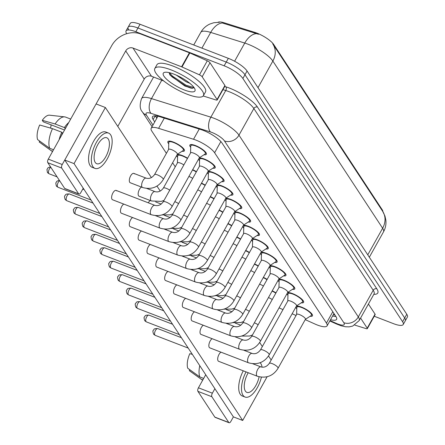 <?xml version="1.0" encoding="UTF-8"?>
<svg xmlns="http://www.w3.org/2000/svg" width="445" height="445" viewBox="0 0 445 445"><rect width="100%" height="100%" fill="white"/><g stroke="black" fill="none" stroke-linecap="round" stroke-linejoin="round"><path stroke-width="0.67" d="M168.733 143.824A9.462 2.575 29.2 0 1 167.876 141.605A9.462 2.575 29.2 0 1 173.422 142.089A9.462 2.575 29.2 0 1 184.397 150.833A9.462 2.575 29.2 0 1 182.055 151.272M177.572 157.285A9.462 2.575 29.2 0 1 176.632 155.6M177.127 154.71A9.462 2.575 29.2 0 1 182.261 155.55A9.462 2.575 29.2 0 1 187.595 158.231M190.71 147.278A9.462 2.575 29.2 0 1 189.859 145.059A9.462 2.575 29.2 0 1 195.405 145.543A9.462 2.575 29.2 0 1 206.374 154.287A9.462 2.575 29.2 0 1 204.038 154.727M199.549 160.74A9.462 2.575 29.2 0 1 198.609 159.054M199.104 158.164A9.462 2.575 29.2 0 1 204.244 159.004A9.462 2.575 29.2 0 1 215.213 167.748A9.462 2.575 29.2 0 1 212.877 168.188M208.388 174.201A9.462 2.575 29.2 0 1 207.448 172.515M207.943 171.631A9.462 2.575 29.2 0 1 213.083 172.465A9.462 2.575 29.2 0 1 224.052 181.21A9.462 2.575 29.2 0 1 221.716 181.649M217.227 187.662A9.462 2.575 29.2 0 1 216.287 185.977M216.782 185.092A9.462 2.575 29.2 0 1 221.922 185.927A9.462 2.575 29.2 0 1 232.891 194.676A9.462 2.575 29.2 0 1 230.555 195.11M226.066 201.123A9.462 2.575 29.2 0 1 225.126 199.438M225.621 198.553A9.462 2.575 29.2 0 1 230.76 199.388A9.462 2.575 29.2 0 1 241.73 208.138A9.462 2.575 29.2 0 1 239.393 208.571M234.904 214.59A9.462 2.575 29.2 0 1 233.964 212.905M234.465 212.015A9.462 2.575 29.2 0 1 239.599 212.855A9.462 2.575 29.2 0 1 250.568 221.599A9.462 2.575 29.2 0 1 248.232 222.038M243.743 228.051A9.462 2.575 29.2 0 1 242.809 226.366M243.304 225.476A9.462 2.575 29.2 0 1 248.438 226.316A9.462 2.575 29.2 0 1 259.407 235.06A9.462 2.575 29.2 0 1 257.071 235.5M252.582 241.513A9.462 2.575 29.2 0 1 251.648 239.827M252.143 238.943A9.462 2.575 29.2 0 1 257.277 239.777A9.462 2.575 29.2 0 1 268.246 248.521A9.462 2.575 29.2 0 1 265.91 248.961M261.421 254.974A9.462 2.575 29.2 0 1 260.486 253.288M260.981 252.404A9.462 2.575 29.2 0 1 266.116 253.238A9.462 2.575 29.2 0 1 277.085 261.988A9.462 2.575 29.2 0 1 274.749 262.422M270.26 268.435A9.462 2.575 29.2 0 1 269.325 266.75M269.82 265.865A9.462 2.575 29.2 0 1 274.954 266.7A9.462 2.575 29.2 0 1 285.929 275.449A9.462 2.575 29.2 0 1 283.587 275.883M279.104 281.902A9.462 2.575 29.2 0 1 278.164 280.216M278.659 279.327A9.462 2.575 29.2 0 1 283.793 280.166A9.462 2.575 29.2 0 1 294.768 288.911A9.462 2.575 29.2 0 1 292.426 289.35M287.943 295.363A9.462 2.575 29.2 0 1 287.003 293.678M287.498 292.788A9.462 2.575 29.2 0 1 292.632 293.628A9.462 2.575 29.2 0 1 303.607 302.372A9.462 2.575 29.2 0 1 301.271 302.811M296.782 308.824A9.462 2.575 29.2 0 1 295.842 307.139M296.337 306.255A9.462 2.575 29.2 0 1 301.471 307.089A9.462 2.575 29.2 0 1 312.446 315.839A9.462 2.575 29.2 0 1 310.109 316.273M305.22 319.638L314.804 323.96A16.693 4.545 -150.8 0 0 317.296 325.006A16.693 4.545 -150.8 0 0 327.081 325.857A16.693 4.545 -150.8 0 0 326.452 323.092L214.612 152.757A16.693 4.545 -150.8 0 0 193.531 139.263L158.604 128.344A16.693 4.545 -150.8 0 0 151.161 128.31A16.693 4.545 -150.8 0 0 151.795 131.08L166.413 153.347M382.906 211.681A15.024 4.094 -150.8 0 0 382.194 209.729L273.697 44.489A15.024 4.094 -150.8 0 0 254.724 32.346L224.163 22.79A15.024 4.094 -150.8 0 0 218.022 22.25M279.076 307.857L282.981 309.614M292.148 313.747L296.053 315.505M172.615 162.787L175.252 166.808M263.39 277.374A9.462 2.575 29.2 0 1 267.145 279.393M254.546 263.913A9.462 2.575 29.2 0 1 258.306 265.932M245.707 250.452A9.462 2.575 29.2 0 1 249.467 252.471M236.868 236.985A9.462 2.575 29.2 0 1 240.628 239.01M228.029 223.523A9.462 2.575 29.2 0 1 231.789 225.543M219.19 210.062A9.462 2.575 29.2 0 1 222.951 212.081M210.352 196.601A9.462 2.575 29.2 0 1 214.112 198.62M201.513 183.14A9.462 2.575 29.2 0 1 205.273 185.159M192.674 169.673A9.462 2.575 29.2 0 1 196.434 171.698M272.229 290.835A9.462 2.575 29.2 0 1 275.983 292.855M382.65 211.275L384.97 216.07L385.854 220.136C386.288 224.308 385.498 228.24 383.473 231.928A22.261 6.063 -150.8 0 0 382.633 228.24A19.48 16.61 -33.3 0 0 382.65 211.275L272.874 44.088A19.48 16.61 146.7 0 0 272.707 43.838L272.874 44.088A19.48 16.61 146.7 0 1 272.857 61.054A22.261 6.063 -150.8 0 0 247.887 44.161A22.261 6.063 -150.8 0 0 244.756 43.065L210.696 32.418A22.261 6.063 -150.8 0 0 200.778 32.379L193.736 44.984M126.719 33.698L126.692 33.653A16.693 4.545 29.2 0 1 126.063 30.889A16.693 4.545 29.2 0 1 135.847 31.745L224.152 65.816L226.244 62.078A16.693 4.545 29.2 0 1 244.972 74.743L404.683 317.991A16.693 4.545 29.2 0 1 405.317 320.756A16.693 4.545 29.2 0 0 404.683 317.991L244.972 74.743A16.693 4.545 29.2 0 0 226.244 62.078L137.939 28.002L226.244 62.078L228.335 58.334A16.693 4.545 29.2 0 1 247.064 71.005L406.774 314.253A16.693 4.545 29.2 0 1 407.409 317.018L403.226 324.494A16.693 4.545 29.2 0 1 393.441 323.643L374.251 316.239M128.783 29.915A16.693 4.545 29.2 0 1 128.154 27.151A16.693 4.545 29.2 0 1 137.939 28.002A16.693 4.545 29.2 0 0 128.154 27.151L130.24 23.413A16.693 4.545 29.2 0 1 140.03 24.264L228.335 58.334M258.534 34.254L222.372 22.995A19.48 11.437 107.4 0 0 210.696 32.418L201.913 48.143M330.518 319.705A16.693 4.545 -150.8 0 0 336.598 319.349A16.693 4.545 -150.8 0 0 335.969 316.584L222.049 143.079A16.693 4.545 -150.8 0 0 200.973 129.584L159.927 116.757A16.693 4.545 -150.8 0 0 152.49 116.724A16.693 4.545 -150.8 0 0 153.119 119.494L154.727 121.936M335.925 316.517A16.693 4.545 29.2 0 1 332.61 315.967M224.152 65.816A16.693 4.545 29.2 0 1 242.881 78.487L402.597 321.729A16.693 4.545 29.2 0 1 403.226 324.494M156.818 118.198L155.255 115.817M305.376 319.36L311.244 315.533A8.349 2.275 -150.8 0 0 311.472 315.294A8.349 2.275 -150.8 0 0 301.793 307.573A8.349 2.275 -150.8 0 0 296.898 307.15A8.349 2.275 -150.8 0 0 296.815 307.467L296.631 314.47M305.426 319.271A5.006 1.363 -150.8 0 0 299.613 314.643A5.006 1.363 -150.8 0 0 296.682 314.387L269.303 363.376A5.006 1.363 -150.8 0 1 272.234 363.632A5.006 1.363 -150.8 0 1 277.758 367.292A5.006 1.363 -150.8 0 1 278.047 368.26L305.426 319.271M275.833 293.127A8.349 2.275 -150.8 0 0 272.073 291.113M272.24 299.552A5.006 1.363 -150.8 0 0 268.797 297.727A5.006 1.363 -150.8 0 0 268.446 297.599M296.537 305.893L302.405 302.072A8.349 2.275 -150.8 0 0 302.633 301.832A8.349 2.275 -150.8 0 0 292.955 294.112A8.349 2.275 -150.8 0 0 288.06 293.683A8.349 2.275 -150.8 0 0 287.976 294.006L287.793 301.009M296.581 305.81A5.006 1.363 -150.8 0 0 290.774 301.182A5.006 1.363 -150.8 0 0 287.837 300.926L260.464 349.909A5.006 1.363 -150.8 0 1 263.396 350.165A5.006 1.363 -150.8 0 1 268.919 353.831A5.006 1.363 -150.8 0 1 269.208 354.799L296.581 305.81M287.698 292.432L293.567 288.61A8.349 2.275 -150.8 0 0 293.795 288.366A8.349 2.275 -150.8 0 0 284.116 280.65A8.349 2.275 -150.8 0 0 279.221 280.222A8.349 2.275 -150.8 0 0 279.137 280.545L278.954 287.548M287.743 292.348A5.006 1.363 -150.8 0 0 281.935 287.72A5.006 1.363 -150.8 0 0 278.998 287.459L251.62 336.448A5.006 1.363 -150.8 0 1 254.557 336.704A5.006 1.363 -150.8 0 1 260.08 340.364A5.006 1.363 -150.8 0 1 260.364 341.337L287.743 292.348M278.859 278.971L284.722 275.144A8.349 2.275 -150.8 0 0 284.956 274.904A8.349 2.275 -150.8 0 0 275.277 267.189A8.349 2.275 -150.8 0 0 270.382 266.761A8.349 2.275 -150.8 0 0 270.299 267.083L270.115 274.081M278.904 278.887A5.006 1.363 -150.8 0 0 273.096 274.254A5.006 1.363 -150.8 0 0 270.16 273.998L242.781 322.987A5.006 1.363 -150.8 0 1 245.718 323.242A5.006 1.363 -150.8 0 1 251.241 326.903A5.006 1.363 -150.8 0 1 251.525 327.876L278.904 278.887M270.02 265.509L275.883 261.682A8.349 2.275 -150.8 0 0 276.117 261.443A8.349 2.275 -150.8 0 0 266.438 253.728A8.349 2.275 -150.8 0 0 261.543 253.3A8.349 2.275 -150.8 0 0 261.46 253.622L261.276 260.62M270.065 265.426A5.006 1.363 -150.8 0 0 264.258 260.792A5.006 1.363 -150.8 0 0 261.321 260.536L233.942 309.525A5.006 1.363 -150.8 0 1 236.879 309.781A5.006 1.363 -150.8 0 1 242.403 313.441A5.006 1.363 -150.8 0 1 242.686 314.409L270.065 265.426M266.994 279.666A8.349 2.275 -150.8 0 0 263.234 277.652M263.401 286.091A5.006 1.363 -150.8 0 0 259.958 284.266A5.006 1.363 -150.8 0 0 259.607 284.132M258.156 266.199A8.349 2.275 -150.8 0 0 254.395 264.191M254.562 272.629A5.006 1.363 -150.8 0 0 251.119 270.799A5.006 1.363 -150.8 0 0 250.769 270.671M249.317 252.738A8.349 2.275 -150.8 0 0 245.551 250.724M245.723 259.168A5.006 1.363 -150.8 0 0 242.28 257.338A5.006 1.363 -150.8 0 0 241.93 257.21M171.147 69.91A27.824 7.576 29.2 0 1 203.415 95.63A27.824 7.576 29.2 0 1 187.1 94.207A27.824 7.576 29.2 0 1 154.838 68.48A27.824 7.576 29.2 0 1 171.147 69.91M154.838 68.48L156.924 64.742A27.824 7.576 29.2 0 1 173.239 66.166A27.824 7.576 29.2 0 1 205.507 91.892L203.415 95.63M176.398 75.166L185.999 81.708L189.815 83.298M184.325 89.979A18.145 4.94 29.2 0 1 167.203 79.766A18.145 4.94 29.2 0 1 164.617 72.346A18.145 4.94 29.2 0 1 173.923 74.131A18.145 4.94 29.2 0 1 194.999 89.328A18.145 4.94 29.2 0 1 184.325 89.979M169.083 72.618L170.129 75.177L184.892 86.041L192.19 88.321L194.131 87.687M169.322 72.674L172.393 76.084L186.06 85.234L194.081 87.615M169.606 74.332L171.976 76.824L185.643 85.974L192.59 88.327M360.584 318.058L367.22 328.171L375.057 314.148A2.781 0.757 29.2 0 1 375.163 314.609L367.325 328.632A2.781 0.757 -150.8 0 0 367.22 328.171M368.421 304.035L375.057 314.148M229.086 422.75L215.141 417.371A2.781 1.24 -68.9 0 1 214.84 417.11L228.78 422.489A2.781 1.24 111.1 0 0 229.086 422.75A2.781 1.24 111.1 0 0 230.883 421.37L233.391 416.882L64.748 160.028L96.092 103.935L105.387 107.523L74.042 163.615L242.686 420.469L267.161 376.676M197.925 391.355A2.781 1.24 -68.9 0 1 198.437 387.801L212.376 393.18A2.781 1.24 111.1 0 0 211.87 396.734L197.925 391.355L214.84 417.11M205.729 374.751L198.437 387.801M211.87 396.734L228.78 422.489M212.376 393.18L214.885 388.691M354.782 325.089L366.085 328.627A2.781 0.757 -150.8 0 0 367.325 328.632M202.163 76.779A2.781 0.757 -150.8 0 0 199.46 74.843L181.988 66.973A2.781 0.757 -150.8 0 0 181.577 66.794L189.414 52.771A2.781 0.757 29.2 0 1 189.826 52.949L207.292 60.82A2.781 0.757 29.2 0 1 210.001 62.756L202.163 76.779L217.082 99.502L224.92 85.479A2.781 0.757 29.2 0 1 225.025 85.941L217.188 99.964A2.781 0.757 -150.8 0 0 217.082 99.502M210.001 62.756L224.92 85.479M189.414 52.771L140.815 34.026A22.261 18.979 -33.3 0 0 111.778 45.546L48.294 159.132L62.239 164.517L125.718 50.925A5.562 4.745 146.7 0 1 132.977 48.049L181.577 66.794M78.949 194.081L65.003 188.702A2.781 1.24 -68.9 0 1 64.697 188.446L78.643 193.825A2.781 1.24 111.1 0 0 78.949 194.081A2.781 1.24 111.1 0 0 80.745 192.702L83.254 188.213M62.239 164.517A2.781 1.24 111.1 0 0 61.727 168.065L47.787 162.686L64.697 188.446M47.787 162.686A2.781 1.24 -68.9 0 1 48.294 159.132M61.727 168.065L78.643 193.825M117.791 126.413L144.224 79.115A5.562 4.745 146.7 0 1 151.489 76.234L163.732 80.957M191.328 88.227A22.261 6.063 29.2 0 1 188.118 87.103M203.181 95.97L215.947 99.958A2.781 0.757 -150.8 0 0 217.188 99.964M129.706 182.283A5.006 2.231 111.1 0 0 130.257 182.75L142.572 187.501A5.006 2.231 -68.9 0 1 142.022 187.039A5.006 2.231 -68.9 0 1 141.938 186.894A5.006 2.231 -68.9 0 1 142.661 181.176A5.006 2.231 -68.9 0 1 146.177 178.156L133.862 173.405A5.006 2.231 111.1 0 0 130.279 176.565A5.006 2.231 111.1 0 0 129.706 182.283M141.454 187.072A5.006 2.231 111.1 0 0 138.645 191.211A5.006 2.231 111.1 0 0 138.545 195.75A5.006 2.231 111.1 0 0 139.096 196.212L151.411 200.968A5.006 2.231 -68.9 0 1 150.861 200.5A5.006 2.231 -68.9 0 1 150.777 200.356A5.006 2.231 -68.9 0 1 151.5 194.637A5.006 2.231 -68.9 0 1 155.016 191.623L146.817 188.458M116.718 190.888A5.006 2.231 111.1 0 0 116.173 190.421A5.006 2.231 111.1 0 0 112.585 193.581A5.006 2.231 111.1 0 0 112.018 199.299A5.006 2.231 111.1 0 0 112.563 199.766L151.278 214.701A5.006 2.231 -68.9 0 1 150.733 214.24A5.006 2.231 -68.9 0 1 150.644 214.09A5.006 2.231 -68.9 0 1 151.367 208.377A5.006 2.231 -68.9 0 1 154.882 205.356C158.019 206.235 160.801 205.056 163.232 201.824A5.006 1.363 -150.8 0 1 166.169 202.08A5.006 1.363 -150.8 0 1 171.687 205.74A5.006 1.363 -150.8 0 1 171.976 206.714L199.354 157.725A5.006 1.363 -150.8 0 0 193.542 153.097A5.006 1.363 -150.8 0 0 190.61 152.835L163.232 201.824M123.76 204.088A5.006 2.231 111.1 0 0 120.951 208.227A5.006 2.231 111.1 0 0 120.856 212.76A5.006 2.231 111.1 0 0 121.402 213.227L160.117 228.168A5.006 2.231 -68.9 0 1 159.571 227.701A5.006 2.231 -68.9 0 1 159.482 227.556A5.006 2.231 -68.9 0 1 160.206 221.838A5.006 2.231 -68.9 0 1 163.727 218.818C166.858 219.696 169.64 218.517 172.07 215.285A5.006 1.363 -150.8 0 1 175.007 215.541A5.006 1.363 -150.8 0 1 180.525 219.201A5.006 1.363 -150.8 0 1 180.815 220.175L208.193 171.186A5.006 1.363 -150.8 0 0 202.386 166.558A5.006 1.363 -150.8 0 0 199.449 166.302L172.07 215.285M132.599 217.549A5.006 2.231 111.1 0 0 129.79 221.688A5.006 2.231 111.1 0 0 129.695 226.227A5.006 2.231 111.1 0 0 130.246 226.689L168.955 241.629A5.006 2.231 -68.9 0 1 168.41 241.162A5.006 2.231 -68.9 0 1 168.321 241.018A5.006 2.231 -68.9 0 1 169.044 235.299A5.006 2.231 -68.9 0 1 172.565 232.284C175.697 233.158 178.478 231.979 180.909 228.752A5.006 1.363 -150.8 0 1 183.846 229.008A5.006 1.363 -150.8 0 1 189.364 232.668A5.006 1.363 -150.8 0 1 189.653 233.636L217.032 184.647A5.006 1.363 -150.8 0 0 211.225 180.019A5.006 1.363 -150.8 0 0 208.288 179.763L180.909 228.752M141.438 231.011A5.006 2.231 111.1 0 0 138.629 235.149A5.006 2.231 111.1 0 0 138.534 239.688A5.006 2.231 111.1 0 0 139.085 240.155L177.794 255.091A5.006 2.231 -68.9 0 1 177.249 254.623A5.006 2.231 -68.9 0 1 177.166 254.479A5.006 2.231 -68.9 0 1 177.883 248.766A5.006 2.231 -68.9 0 1 181.404 245.746C184.536 246.619 187.323 245.445 189.748 242.214A5.006 1.363 -150.8 0 1 192.685 242.469A5.006 1.363 -150.8 0 1 198.203 246.13A5.006 1.363 -150.8 0 1 198.492 247.097L225.871 198.114A5.006 1.363 -150.8 0 0 220.064 193.48A5.006 1.363 -150.8 0 0 217.127 193.225L189.748 242.214M150.277 244.472A5.006 2.231 111.1 0 0 147.473 248.616A5.006 2.231 111.1 0 0 147.373 253.149A5.006 2.231 111.1 0 0 147.924 253.617L186.639 268.552A5.006 2.231 -68.9 0 1 186.088 268.085A5.006 2.231 -68.9 0 1 186.004 267.94A5.006 2.231 -68.9 0 1 186.728 262.227A5.006 2.231 -68.9 0 1 190.243 259.207C193.38 260.08 196.162 258.907 198.587 255.675A5.006 1.363 -150.8 0 1 201.524 255.931A5.006 1.363 -150.8 0 1 207.042 259.591A5.006 1.363 -150.8 0 1 207.331 260.564L234.71 211.575A5.006 1.363 -150.8 0 0 228.902 206.942A5.006 1.363 -150.8 0 0 225.965 206.686L198.587 255.675M159.121 257.933A5.006 2.231 111.1 0 0 156.312 262.077A5.006 2.231 111.1 0 0 156.212 266.611A5.006 2.231 111.1 0 0 156.762 267.078L195.477 282.013A5.006 2.231 -68.9 0 1 194.927 281.552A5.006 2.231 -68.9 0 1 194.843 281.401A5.006 2.231 -68.9 0 1 195.566 275.689A5.006 2.231 -68.9 0 1 199.082 272.668C202.219 273.547 205 272.368 207.426 269.136A5.006 1.363 -150.8 0 1 210.363 269.392A5.006 1.363 -150.8 0 1 215.881 273.052A5.006 1.363 -150.8 0 1 216.17 274.025L243.548 225.037A5.006 1.363 -150.8 0 0 237.741 220.409A5.006 1.363 -150.8 0 0 234.804 220.147L207.426 269.136M167.96 271.4A5.006 2.231 111.1 0 0 165.151 275.538A5.006 2.231 111.1 0 0 165.051 280.072A5.006 2.231 111.1 0 0 165.601 280.539L204.316 295.48A5.006 2.231 -68.9 0 1 203.766 295.013A5.006 2.231 -68.9 0 1 203.682 294.868A5.006 2.231 -68.9 0 1 204.405 289.15A5.006 2.231 -68.9 0 1 207.921 286.129C211.058 287.008 213.839 285.829 216.264 282.597A5.006 1.363 -150.8 0 1 219.201 282.853A5.006 1.363 -150.8 0 1 224.719 286.519A5.006 1.363 -150.8 0 1 225.009 287.487L252.387 238.498A5.006 1.363 -150.8 0 0 246.58 233.87A5.006 1.363 -150.8 0 0 243.643 233.614L216.264 282.597M185.637 298.322A5.006 2.231 111.1 0 0 182.828 302.461A5.006 2.231 111.1 0 0 182.728 307A5.006 2.231 111.1 0 0 183.279 307.467L221.994 322.403A5.006 2.231 -68.9 0 1 221.443 321.935A5.006 2.231 -68.9 0 1 221.36 321.791A5.006 2.231 -68.9 0 1 222.083 316.078A5.006 2.231 -68.9 0 1 225.598 313.058C228.736 313.931 231.517 312.757 233.942 309.525M194.476 311.784A5.006 2.231 111.1 0 0 191.667 315.928A5.006 2.231 111.1 0 0 191.567 320.461A5.006 2.231 111.1 0 0 192.118 320.928L230.833 335.864A5.006 2.231 -68.9 0 1 230.282 335.397A5.006 2.231 -68.9 0 1 230.198 335.252A5.006 2.231 -68.9 0 1 230.922 329.539A5.006 2.231 -68.9 0 1 234.437 326.519C237.574 327.392 240.356 326.218 242.781 322.987M203.315 325.245A5.006 2.231 111.1 0 0 200.506 329.389A5.006 2.231 111.1 0 0 200.411 333.922A5.006 2.231 111.1 0 0 200.956 334.39L239.671 349.325A5.006 2.231 -68.9 0 1 239.121 348.863A5.006 2.231 -68.9 0 1 239.037 348.713A5.006 2.231 -68.9 0 1 239.76 343A5.006 2.231 -68.9 0 1 243.276 339.98C246.413 340.859 249.194 339.68 251.62 336.448M212.154 338.712A5.006 2.231 111.1 0 0 209.345 342.85A5.006 2.231 111.1 0 0 209.25 347.384A5.006 2.231 111.1 0 0 209.795 347.851L248.51 362.792A5.006 2.231 -68.9 0 1 247.965 362.325A5.006 2.231 -68.9 0 1 247.876 362.18A5.006 2.231 -68.9 0 1 248.599 356.462A5.006 2.231 -68.9 0 1 252.115 353.447C255.252 354.32 258.033 353.141 260.464 349.909M176.798 284.861A5.006 2.231 111.1 0 0 173.989 289A5.006 2.231 111.1 0 0 173.889 293.539A5.006 2.231 111.1 0 0 174.44 294L213.155 308.941A5.006 2.231 -68.9 0 1 212.604 308.474A5.006 2.231 -68.9 0 1 212.521 308.329A5.006 2.231 -68.9 0 1 213.244 302.611A5.006 2.231 -68.9 0 1 216.76 299.596C219.897 300.47 222.678 299.29 225.103 296.064A5.006 1.363 -150.8 0 1 228.04 296.32A5.006 1.363 -150.8 0 1 233.564 299.98A5.006 1.363 -150.8 0 1 233.847 300.948L261.226 251.959A5.006 1.363 -150.8 0 0 255.419 247.331A5.006 1.363 -150.8 0 0 252.482 247.075L225.103 296.064M220.993 352.173A5.006 2.231 111.1 0 0 218.184 356.311A5.006 2.231 111.1 0 0 218.089 360.851A5.006 2.231 111.1 0 0 218.634 361.312L257.349 376.253A5.006 2.231 -68.9 0 1 256.804 375.786A5.006 2.231 -68.9 0 1 256.715 375.641A5.006 2.231 -68.9 0 1 257.438 369.923A5.006 2.231 -68.9 0 1 260.954 366.908C264.091 367.781 266.872 366.602 269.303 363.376M157.502 215.686A5.006 2.231 111.1 0 0 157.141 216.281M184.019 256.075A5.006 2.231 111.1 0 0 183.657 256.665M201.696 282.998A5.006 2.231 111.1 0 0 201.335 283.593M219.374 309.926A5.006 2.231 111.1 0 0 219.012 310.515M228.213 323.387A5.006 2.231 111.1 0 0 227.851 323.977M271.177 360.016L268.502 355.944M262.339 346.555L259.663 342.483M160.25 191.077L156.918 186.004M151.411 177.611L105.387 107.523M210.535 296.459A5.006 2.231 111.1 0 0 210.173 297.054M192.857 269.536A5.006 2.231 111.1 0 0 192.496 270.132M175.18 242.614A5.006 2.231 111.1 0 0 174.818 243.204M166.341 229.147A5.006 2.231 111.1 0 0 165.979 229.742M150.293 200.534A5.006 2.231 111.1 0 0 148.302 202.82M134.412 173.873A5.006 2.231 111.1 0 0 133.862 173.405M242.686 420.469L233.391 416.882M74.042 163.615L64.748 160.028M248.249 372.738A13.912 6.202 111.1 0 0 245.367 391.088A13.912 6.202 111.1 0 0 246.886 392.384A13.912 6.202 111.1 0 0 259.101 376.804M243.27 370.819A18.924 8.433 111.1 0 0 240.228 394.22A18.924 8.433 111.1 0 0 242.297 395.983L245.084 397.057A18.924 8.433 111.1 0 0 261.404 377.188M262.083 367.186A18.924 8.433 111.1 0 0 260.781 363.509A18.924 8.433 111.1 0 0 260.075 362.642M246.063 371.898A18.924 8.433 111.1 0 0 243.014 395.299A18.924 8.433 111.1 0 0 245.084 397.057M199.772 365.673A18.367 8.188 111.1 0 0 199.822 376.937L187.734 368.238A14.468 6.452 111.1 0 1 189.82 353.664L192.362 354.387M203.677 378.428L199.822 376.937M189.837 369.756L189.331 370.668L201.418 379.368L202.842 379.919M201.418 379.368A18.367 8.188 111.1 0 0 201.685 379.579A18.367 8.188 111.1 0 0 202.531 380.041L202.731 380.119M189.331 370.668L201.685 379.579M95.224 162.425A13.912 6.202 111.1 0 0 96.749 163.715A13.912 6.202 111.1 0 0 106.705 154.943A13.912 6.202 111.1 0 0 108.291 139.051A13.912 6.202 111.1 0 0 106.767 137.755A13.912 6.202 111.1 0 0 96.81 146.533A13.912 6.202 111.1 0 0 95.224 162.425M50.519 128.088A11.131 4.962 111.1 0 0 51.108 124.839M66.411 126.719A16.137 7.192 111.1 0 0 65.042 128.549L64.397 127.565L55.102 123.977L42.292 120.322L43.276 121.819L64.558 130.029M65.326 128.655L65.042 128.549M52.488 128.65A18.367 8.188 111.1 0 0 49.679 148.274L37.591 139.569A14.468 6.452 111.1 0 1 39.677 124.995L52.488 128.65L61.783 132.237L62.717 133.333M62.434 133.222A16.137 7.192 111.1 0 0 61.438 135.614M108.569 133.083L105.782 132.009A18.924 8.433 111.1 0 0 92.243 143.946A18.924 8.433 111.1 0 0 90.085 165.557A18.924 8.433 111.1 0 0 92.16 167.314L94.946 168.388A18.924 8.433 111.1 0 0 108.485 156.456A18.924 8.433 111.1 0 0 110.638 134.846A18.924 8.433 111.1 0 0 108.569 133.083A18.924 8.433 111.1 0 0 95.03 145.02A18.924 8.433 111.1 0 0 92.877 166.63A18.924 8.433 111.1 0 0 94.946 168.388M68.73 122.57A18.367 8.188 111.1 0 0 64.397 127.565M61.783 132.237A18.367 8.188 111.1 0 0 59.118 139.769M70.688 119.065L65.61 117.107A18.367 8.188 111.1 0 0 64.681 116.879A18.367 8.188 111.1 0 0 55.102 123.977M53.533 149.759L49.679 148.274M64.681 116.879L49.529 115.183A14.468 6.452 111.1 0 0 42.292 120.322M39.7 141.087L39.188 142L51.275 150.699L52.699 151.25M51.275 150.699A18.367 8.188 111.1 0 0 51.548 150.916A18.367 8.188 111.1 0 0 52.388 151.372L52.588 151.45M39.188 142L51.548 150.916M261.182 252.048L267.045 248.221A8.349 2.275 -150.8 0 0 267.278 247.982A8.349 2.275 -150.8 0 0 257.594 240.261A8.349 2.275 -150.8 0 0 252.704 239.838A8.349 2.275 -150.8 0 0 252.621 240.155L252.437 247.159M252.343 238.581L258.206 234.76A8.349 2.275 -150.8 0 0 258.439 234.521A8.349 2.275 -150.8 0 0 248.755 226.8A8.349 2.275 -150.8 0 0 243.866 226.371A8.349 2.275 -150.8 0 0 243.782 226.694L243.599 233.697M243.498 225.12L249.367 221.298A8.349 2.275 -150.8 0 0 249.601 221.054A8.349 2.275 -150.8 0 0 239.916 213.339A8.349 2.275 -150.8 0 0 235.027 212.91A8.349 2.275 -150.8 0 0 234.943 213.233L234.754 220.236M240.478 239.277A8.349 2.275 -150.8 0 0 236.712 237.263M236.885 245.701A5.006 1.363 -150.8 0 0 233.441 243.877A5.006 1.363 -150.8 0 0 233.091 243.749M231.639 225.815A8.349 2.275 -150.8 0 0 227.873 223.802M228.046 232.24A5.006 1.363 -150.8 0 0 224.603 230.415A5.006 1.363 -150.8 0 0 224.252 230.288M222.8 212.354A8.349 2.275 -150.8 0 0 219.035 210.34M219.207 218.779A5.006 1.363 -150.8 0 0 215.764 216.954A5.006 1.363 -150.8 0 0 215.413 216.821M234.66 211.659L240.528 207.832A8.349 2.275 -150.8 0 0 240.756 207.593A8.349 2.275 -150.8 0 0 231.077 199.877A8.349 2.275 -150.8 0 0 226.182 199.449A8.349 2.275 -150.8 0 0 226.099 199.772L225.915 206.769M225.821 198.197L231.689 194.37A8.349 2.275 -150.8 0 0 231.917 194.131A8.349 2.275 -150.8 0 0 222.239 186.416A8.349 2.275 -150.8 0 0 217.344 185.988A8.349 2.275 -150.8 0 0 217.26 186.31L217.077 193.308M216.982 184.736L222.85 180.909A8.349 2.275 -150.8 0 0 223.079 180.67A8.349 2.275 -150.8 0 0 213.4 172.949A8.349 2.275 -150.8 0 0 208.505 172.527A8.349 2.275 -150.8 0 0 208.421 172.844L208.238 179.847M208.143 171.269L214.012 167.448A8.349 2.275 -150.8 0 0 214.24 167.209A8.349 2.275 -150.8 0 0 204.561 159.488A8.349 2.275 -150.8 0 0 199.666 159.06A8.349 2.275 -150.8 0 0 199.583 159.382L199.399 166.386M199.304 157.808L205.173 153.987A8.349 2.275 -150.8 0 0 205.401 153.742A8.349 2.275 -150.8 0 0 195.722 146.027A8.349 2.275 -150.8 0 0 190.827 145.598A8.349 2.275 -150.8 0 0 190.744 145.921L190.56 152.924M213.962 198.887A8.349 2.275 -150.8 0 0 210.196 196.879M210.368 205.317A5.006 1.363 -150.8 0 0 206.925 203.487A5.006 1.363 -150.8 0 0 206.575 203.359M205.123 185.426A8.349 2.275 -150.8 0 0 201.357 183.412M201.529 191.856A5.006 1.363 -150.8 0 0 198.081 190.026A5.006 1.363 -150.8 0 0 197.736 189.898M196.284 171.965A8.349 2.275 -150.8 0 0 192.518 169.951M192.691 178.389A5.006 1.363 -150.8 0 0 189.242 176.565A5.006 1.363 -150.8 0 0 188.897 176.437M187.44 158.503A8.349 2.275 -150.8 0 0 182.584 156.034A8.349 2.275 -150.8 0 0 177.689 155.605A8.349 2.275 -150.8 0 0 177.605 155.928L177.422 162.931M183.852 164.928A5.006 1.363 -150.8 0 0 180.403 163.104A5.006 1.363 -150.8 0 0 177.466 162.848L163.359 188.085A5.006 1.363 -150.8 0 1 166.297 188.346A5.006 1.363 -150.8 0 1 169.745 190.171M177.327 154.354L183.195 150.532A8.349 2.275 -150.8 0 0 183.423 150.288A8.349 2.275 -150.8 0 0 173.745 142.572A8.349 2.275 -150.8 0 0 168.85 142.144A8.349 2.275 -150.8 0 0 168.766 142.467L168.583 149.47M177.371 154.27A5.006 1.363 -150.8 0 0 171.564 149.642A5.006 1.363 -150.8 0 0 168.627 149.381L154.521 174.624A5.006 1.363 -150.8 0 1 157.458 174.879A5.006 1.363 -150.8 0 1 162.981 178.54A5.006 1.363 -150.8 0 1 163.265 179.513L177.371 154.27M273.697 44.489L273.436 44.945M254.724 32.346L254.345 33.019M224.163 22.79L223.785 23.468M382.194 209.729L381.932 210.19M156.974 116.017A16.693 14.234 -33.3 0 0 157.78 116.479M332.793 311.745L326.452 323.092M164.311 118.125L158.604 128.344M199.243 129.044L193.531 139.263M220.859 141.571L214.612 152.757M256.498 33.636A19.48 11.437 107.4 0 0 244.756 43.065L234.593 61.249M367.765 254.84L382.633 228.24L272.857 61.054L257.994 87.654M247.064 71.005L242.881 78.487M406.774 314.253L402.597 321.729M140.03 24.264L135.847 31.745M330.04 320.567L336.025 323.265A11.131 3.032 -150.8 0 0 337.688 323.96A11.131 3.032 -150.8 0 0 343.796 322.686L224.447 140.92A11.131 3.032 -150.8 0 0 211.965 132.471A11.131 3.032 -150.8 0 0 210.396 131.926L151.016 113.364A11.131 3.032 -150.8 0 0 146.477 115.188L152.974 125.078M153.592 77.046L141.566 98.562A22.261 6.063 29.2 0 1 151.484 98.606L210.863 117.168A22.261 6.063 29.2 0 1 213.995 118.264A22.261 6.063 29.2 0 1 238.971 135.158L358.314 316.923A22.261 6.063 29.2 0 1 359.154 320.611L374.045 293.967A22.261 6.063 -150.8 0 0 373.205 290.279L253.861 108.513A22.261 6.063 -150.8 0 0 228.886 91.62A22.261 6.063 -150.8 0 0 225.754 90.524L222.951 89.645M224.725 86.475L225.871 86.831A25.042 6.82 29.2 0 1 257.488 107.073L376.837 288.838A2.781 2.375 -33.3 0 0 373.205 290.279L358.314 316.923A11.131 9.49 146.7 0 1 343.796 322.686M225.871 86.831A2.781 1.635 -72.6 0 1 225.754 90.524L210.863 117.168A11.131 6.536 107.4 0 0 210.396 131.926M376.837 288.838A25.042 6.82 29.2 0 1 373.828 294.356M224.447 140.92A11.131 9.49 146.7 0 0 238.971 135.158L253.861 108.513A2.781 2.375 -33.3 0 1 257.488 107.073M151.016 113.364A11.131 6.536 107.4 0 1 151.484 98.606L161.769 80.2M146.477 115.188A11.131 9.49 146.7 0 1 142.4 111.945L152.073 126.686M336.025 323.265A11.131 3.237 114.3 0 0 336.676 324.06L329.817 320.967M155.177 115.817L153.119 119.494M157.836 328.61C152.924 328.371 154.259 329.773 153.314 330.335C152.735 330.485 152.796 331.697 153.508 333.973L155.233 335.358A3.616 1.613 -68.9 0 1 154.838 335.024A3.616 1.613 -68.9 0 1 155.249 330.891A3.616 1.613 -68.9 0 1 157.836 328.61L181.404 337.705M153.508 333.973A3.616 3.087 -33.3 0 0 154.838 335.024M258.133 324.794A5.006 1.363 -150.8 0 0 254.69 322.97A5.006 1.363 -150.8 0 0 254.34 322.836M148.997 315.149C144.085 314.91 145.42 316.312 144.475 316.873C143.891 317.024 143.958 318.236 144.669 320.506L146.394 321.896A3.616 1.613 -68.9 0 1 145.999 321.563A3.616 1.613 -68.9 0 1 146.411 317.43A3.616 1.613 -68.9 0 1 148.997 315.149L172.565 324.244M144.669 320.506A3.616 3.087 -33.3 0 0 145.999 321.563M140.158 301.688C135.247 301.449 136.582 302.845 135.636 303.412C135.052 303.562 135.119 304.775 135.831 307.044L137.555 308.435A3.616 1.613 -68.9 0 1 137.16 308.096A3.616 1.613 -68.9 0 1 137.572 303.968A3.616 1.613 -68.9 0 1 140.158 301.688L163.727 310.777M135.831 307.044A3.616 3.087 -33.3 0 0 137.16 308.096M131.32 288.221C126.408 287.987 127.743 289.384 126.797 289.951C126.213 290.101 126.28 291.308 126.992 293.583L128.716 294.974A3.616 1.613 -68.9 0 1 128.321 294.635A3.616 1.613 -68.9 0 1 128.733 290.507A3.616 1.613 -68.9 0 1 131.32 288.221L154.888 297.316M126.992 293.583A3.616 3.087 -33.3 0 0 128.321 294.635M122.481 274.76C117.569 274.521 118.904 275.922 117.958 276.49C117.374 276.634 117.441 277.847 118.153 280.122L119.877 281.513A3.616 1.613 -68.9 0 1 119.477 281.173A3.616 1.613 -68.9 0 1 119.889 277.04A3.616 1.613 -68.9 0 1 122.481 274.76L146.049 283.854M118.153 280.122A3.616 3.087 -33.3 0 0 119.477 281.173M249.295 311.333A5.006 1.363 -150.8 0 0 245.851 309.503A5.006 1.363 -150.8 0 0 245.501 309.375M240.456 297.872A5.006 1.363 -150.8 0 0 237.013 296.042A5.006 1.363 -150.8 0 0 236.662 295.914M231.617 284.405A5.006 1.363 -150.8 0 0 228.174 282.581A5.006 1.363 -150.8 0 0 227.823 282.453M125.718 50.925L144.224 79.115M132.977 48.049L151.489 76.234M189.826 52.949L181.988 66.973M199.46 74.843L207.292 60.82M113.642 261.298C108.73 261.059 110.065 262.461 109.12 263.023C108.536 263.173 108.602 264.386 109.314 266.661L111.039 268.046A3.616 1.613 -68.9 0 1 110.638 267.712A3.616 1.613 -68.9 0 1 111.05 263.579A3.616 1.613 -68.9 0 1 113.642 261.298L137.21 270.393M109.314 266.661A3.616 3.087 -33.3 0 0 110.638 267.712M104.803 247.837C99.891 247.598 101.226 249 100.281 249.562C99.697 249.712 99.763 250.924 100.475 253.194L102.194 254.585A3.616 1.613 -68.9 0 1 101.799 254.251A3.616 1.613 -68.9 0 1 102.211 250.118A3.616 1.613 -68.9 0 1 104.803 247.837L128.371 256.932M100.475 253.194A3.616 3.087 -33.3 0 0 101.799 254.251M95.964 234.376C91.053 234.137 92.388 235.533 91.442 236.1C90.858 236.251 90.925 237.463 91.637 239.733L93.355 241.123A3.616 1.613 -68.9 0 1 92.961 240.784A3.616 1.613 -68.9 0 1 93.372 236.657A3.616 1.613 -68.9 0 1 95.964 234.376L119.533 243.465M91.637 239.733A3.616 3.087 -33.3 0 0 92.961 240.784M222.778 270.944A5.006 1.363 -150.8 0 0 219.335 269.119A5.006 1.363 -150.8 0 0 218.985 268.991M213.939 257.483A5.006 1.363 -150.8 0 0 210.496 255.658A5.006 1.363 -150.8 0 0 210.146 255.525M205.101 244.021A5.006 1.363 -150.8 0 0 201.657 242.191A5.006 1.363 -150.8 0 0 201.307 242.063M87.12 220.909C82.208 220.676 83.549 222.072 82.603 222.639C82.019 222.789 82.086 223.996 82.798 226.271L84.517 227.662A3.616 1.613 -68.9 0 1 84.122 227.323A3.616 1.613 -68.9 0 1 84.533 223.195A3.616 1.613 -68.9 0 1 87.12 220.909L110.694 230.004M82.798 226.271A3.616 3.087 -33.3 0 0 84.122 227.323M78.281 207.448C73.369 207.209 74.704 208.61 73.759 209.172C73.18 209.322 73.247 210.535 73.959 212.81L75.678 214.201A3.616 1.613 -68.9 0 1 75.283 213.861A3.616 1.613 -68.9 0 1 75.695 209.729A3.616 1.613 -68.9 0 1 78.281 207.448L101.855 216.543M73.959 212.81A3.616 3.087 -33.3 0 0 75.283 213.861M69.442 193.987C64.531 193.747 65.866 195.149 64.92 195.711C64.341 195.861 64.408 197.074 65.12 199.349L66.839 200.734A3.616 1.613 -68.9 0 1 66.444 200.4A3.616 1.613 -68.9 0 1 66.856 196.267A3.616 1.613 -68.9 0 1 69.442 193.987L93.016 203.081M65.12 199.349A3.616 3.087 -33.3 0 0 66.444 200.4M59.341 180.281L56.882 181.215L55.786 183.051L56.281 185.882L58 187.273A3.616 1.613 -68.9 0 1 57.605 186.939A3.616 1.613 -68.9 0 1 57.65 183.729A3.616 1.613 -68.9 0 1 59.624 180.72M56.281 185.882A3.616 3.087 -33.3 0 0 57.605 186.939M50.502 166.819L48.038 167.748L46.948 169.59L47.437 172.421L49.161 173.811A3.616 1.613 -68.9 0 1 48.766 173.472A3.616 1.613 -68.9 0 1 48.811 170.268A3.616 1.613 -68.9 0 1 50.786 167.259M47.437 172.421A3.616 3.087 -33.3 0 0 48.766 173.472M196.262 230.56A5.006 1.363 -150.8 0 0 192.813 228.73A5.006 1.363 -150.8 0 0 192.468 228.602M187.423 217.093A5.006 1.363 -150.8 0 0 183.974 215.269A5.006 1.363 -150.8 0 0 183.629 215.141M178.584 203.632A5.006 1.363 -150.8 0 0 175.135 201.808A5.006 1.363 -150.8 0 0 174.79 201.68M333.388 314.57L335.029 315.155M155.455 115.828L156.907 118.036M333.967 313.536L327.081 325.857M157.925 116.212L151.161 128.31M219.363 22.283L213.772 22.734L209.817 24.058C205.929 25.866 202.914 28.636 200.778 32.379M383.473 231.928L369.333 257.227M336.676 324.06L341.037 325.746L345.531 326.769L349.169 326.864L352.701 326.079L359.154 320.611M126.063 30.889L128.154 27.151M141.566 98.562C139.502 104.764 139.78 109.225 142.4 111.945M311.472 315.294L312.062 314.237M260.954 366.908L252.754 363.743M296.898 307.15L297.488 306.088M257.349 376.253C268.263 379.268 274.643 373.85 278.047 368.26M155.233 335.358L188.224 348.09M241.34 336.086L249.628 336.008L252.437 334.996M240.812 325.239L235.21 323.081M302.633 301.832L303.223 300.77M252.115 353.447L243.916 350.282M288.06 293.683L288.649 292.626M248.51 362.792C259.424 365.807 265.798 360.389 269.208 354.799M146.394 321.896L179.385 334.629M293.795 288.366L294.384 287.309M243.276 339.98L235.077 336.815M279.221 280.222L279.81 279.165M239.671 349.325C250.585 352.345 256.96 346.928 260.364 341.337M137.555 308.435L170.546 321.168M284.956 274.904L285.545 273.847M234.437 326.519L226.238 323.354M270.382 266.761L270.972 265.704M230.833 335.864C241.746 338.884 248.121 333.466 251.525 327.876M128.716 294.974L161.707 307.701M276.117 261.443L276.707 260.386M225.598 313.058L217.399 309.892M261.543 253.3L262.133 252.243M221.994 322.403C232.907 325.417 239.282 320.005 242.686 314.409M119.877 281.513L152.869 294.24M232.501 322.625L240.79 322.547L243.599 321.529M231.973 311.778L226.366 309.62M223.663 309.164L231.951 309.086L234.76 308.068M223.134 298.317L217.527 296.153M214.824 295.697L223.112 295.625L225.915 294.607M214.295 284.856L208.688 282.692M267.278 247.982L267.868 246.925M216.76 299.596L208.56 296.431M252.704 239.838L253.294 238.776M213.155 308.941C224.069 311.956 230.443 306.538 233.847 300.948M111.039 268.046L144.03 280.778M258.439 234.521L259.029 233.458M207.921 286.129L199.722 282.97M243.866 226.371L244.455 225.315M204.316 295.48C215.23 298.495 221.604 293.077 225.009 287.487M102.194 254.585L135.191 267.317M249.601 221.054L250.19 219.997M199.082 272.668L190.877 269.503M235.027 212.91L235.616 211.853M195.477 282.013C206.391 285.034 212.766 279.616 216.17 274.025M93.355 241.123L126.352 253.85M205.985 282.236L214.273 282.158L217.077 281.145M205.451 271.394L199.85 269.231M197.146 268.774L205.434 268.697L208.238 267.684M196.612 257.928L191.011 255.769M188.307 255.313L196.595 255.235L199.399 254.217M187.773 244.466L182.172 242.303M240.756 207.593L241.351 206.536M190.243 259.207L182.038 256.042M226.182 199.449L226.778 198.392M186.639 268.552C197.552 271.567 203.927 266.155 207.331 260.564M84.517 227.662L117.513 240.389M231.917 194.131L232.513 193.074M181.404 245.746L173.2 242.581M217.344 185.988L217.939 184.931M177.794 255.091C188.713 258.106 195.088 252.688 198.492 247.097M75.678 214.201L108.669 226.928M223.079 180.67L223.674 179.613M172.565 232.284L164.361 229.119M208.505 172.527L209.1 171.464M168.955 241.629C179.869 244.644 186.249 239.226 189.653 233.636M66.839 200.734L99.83 213.466M214.24 167.209L214.835 166.146M163.727 218.818L155.522 215.658M82.77 189.075L84.172 189.62M199.666 159.06L200.261 158.003M160.117 228.168C171.03 231.183 177.41 225.765 180.815 220.175M58 187.273L90.991 200.005M205.401 153.742L205.99 152.685M154.882 205.356L116.173 190.421M190.827 145.598L191.417 144.542M151.278 214.701C162.191 217.722 168.572 212.304 171.976 206.714M49.161 173.811L57.099 176.876M179.463 241.852L187.751 241.774L190.56 240.756M178.935 231.005L173.333 228.841M170.624 228.385L178.912 228.313L181.721 227.295M170.096 217.544L164.494 215.38M161.785 214.924L170.073 214.846L172.883 213.834M161.257 204.083L155.655 201.919M151.411 200.968L161.235 201.385L164.044 200.372M177.689 155.605L178.278 154.548M155.016 191.623C158.153 192.496 160.934 191.317 163.359 188.085M183.423 150.288L184.013 149.231M142.572 187.501C153.486 190.521 159.861 185.103 163.265 179.513M168.85 142.144L169.439 141.087M146.177 178.156C149.314 179.035 152.095 177.855 154.521 174.624"/></g></svg>
